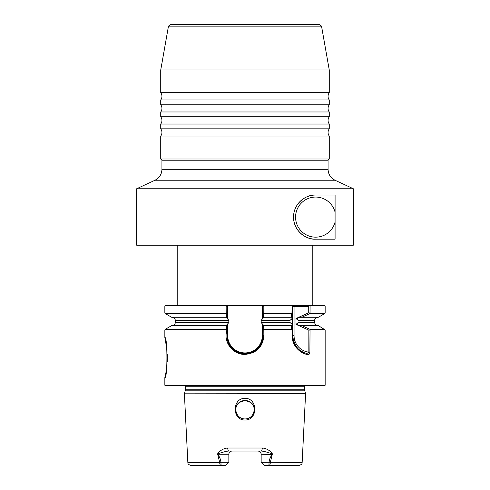 <?xml version="1.0" encoding="UTF-8"?>
<svg xmlns="http://www.w3.org/2000/svg" width="490" height="490" viewBox="0 0 490 490"><rect width="100%" height="100%" fill="white"/><g stroke="black" fill="none" stroke-linecap="round" stroke-linejoin="round"><path stroke-width="0.73" d="M353.345 188.773L353.345 245.202L136.655 245.202L136.655 188.773L353.345 188.773L335.013 180.228L154.987 180.228C159.415 177.931 161.731 174.299 161.939 169.313L161.939 160.206L160.732 159.005L329.268 159.005L329.268 136.055L160.732 136.055A6.021 6.021 0 0 0 160.732 128.833L329.268 128.833L329.268 124.013L160.732 124.013A6.021 6.021 0 0 0 160.732 116.792L329.268 116.792L329.268 111.977L160.732 111.977A6.021 6.021 0 0 0 160.732 104.756L329.268 104.756L329.268 99.942L160.732 99.942A6.021 6.021 0 0 0 160.732 92.714L329.268 92.714L329.268 70.015L160.732 70.015L160.732 92.714M329.268 124.013A6.021 6.021 0 0 1 329.268 116.792M329.268 111.977A6.021 6.021 0 0 1 329.268 104.756M329.268 99.942A6.021 6.021 0 0 1 329.268 92.714M329.268 136.055A6.021 6.021 0 0 1 329.268 128.833M335.087 212.231A20.066 20.066 0 0 0 295.562 217.113A20.066 20.066 0 0 0 335.087 221.988L335.087 239.181L315.621 239.181C306.201 239.849 293.455 230.876 293.553 217.193C293.357 203.497 306.097 194.365 315.621 195.038L335.087 195.038L335.087 221.988M168.468 26.16L170.44 24.5L319.56 24.5L321.532 26.16L168.468 26.16L160.732 70.015M166.11 371.751L164.848 377.619C167.605 378.874 167.611 336.269 164.848 337.494L167.017 349.836M167.341 354.668L167.292 361.571M167.017 365.277L166.594 368.743M324.754 385.648L165.246 385.648L164.848 385.244L325.152 385.244L324.754 385.648M250.66 402.431C257.624 407.233 253.465 419.434 245 418.95C236.548 419.428 232.364 407.251 239.341 402.431C232.376 407.233 236.535 419.434 245 418.95C253.453 419.428 257.636 407.251 250.66 402.431L245 400.495L250.66 402.431M245 398.315C231.966 398.186 231.948 420.206 245 420.04C258.101 420.175 257.979 398.137 245 398.315M245 400.495A9.23 9.23 0 0 0 235.77 409.726A9.23 9.23 0 0 0 245 418.95A9.23 9.23 0 0 0 254.23 409.726A9.23 9.23 0 0 0 245 400.495L239.341 402.431L245 400.495M161.939 160.206L328.061 160.206L329.268 159.005M310.109 312.988L325.152 312.988L325.152 305.993L324.754 305.595L309.368 305.595L310.109 305.993L310.041 313.508L301.803 317.281L300.646 317.281C297.43 317.459 296.603 318.463 298.165 320.288L295.991 318.524L295.991 324.362L298.165 322.598C296.603 324.423 297.43 325.421 300.646 325.605L301.803 325.605L310.035 329.378L309.882 352.145C309.668 353.958 308.963 354.772 307.769 354.595C301.528 353.774 292.089 346.938 292.065 335.687L292.065 330.107L291.329 329.378L291.366 325.605L291.838 325.605C292.953 325.421 292.377 324.423 290.105 322.598L292.548 324.362L292.548 318.524L290.105 320.288C292.377 318.463 292.953 317.465 291.838 317.281L291.366 317.281L291.329 313.508L291.96 312.859L292.089 305.595L312.216 305.595L312.216 245.202M245 448.007L262.554 448.007C266.572 448.509 269.794 450.365 272.201 453.562L272.722 454.426L272.177 454.72L270.333 462.45C270.217 464.312 269.739 465.329 268.912 465.5L264.361 465.5L261.152 462.291L269.071 462.291C269.384 459.406 270.4 456.833 272.122 454.561L272.636 454.267L272.134 453.832C267.571 452.239 264.055 451.315 261.58 451.051L228.42 451.051C225.964 451.308 222.448 452.233 217.866 453.832L217.364 454.267L217.879 454.561C219.6 456.827 220.616 459.399 220.929 462.291L228.848 462.291L225.639 465.5L191.045 465.5C186.917 464.128 188.227 462.909 187.842 462.45L219.667 462.45L217.823 454.72L217.278 454.426L217.799 453.562C220.224 450.353 223.44 448.503 227.446 448.007L245 448.007M262.83 318.794L262.315 318.721L263.118 317.71L263.118 306.397L263.92 305.595L263.841 317.281L261.188 320.288L261.188 322.598L263.841 325.605L263.926 335.687C262.824 347.036 256.533 353.272 245.061 354.386L244.939 354.386C232.787 354.803 223.017 341.867 226.839 330.413L226.166 329.378L226.16 325.605L228.812 322.598L228.812 320.288L226.16 317.281L226.08 305.595L292.089 305.595M263.841 325.605L291.366 325.605M301.803 325.605L318.322 325.605L325.152 329.899L310.078 329.899M263.841 317.281L291.366 317.281M301.803 317.281L318.322 317.281L324.852 313.508L310.041 313.508M324.754 305.595L312.216 305.595M226.233 305.993L164.848 305.993L165.246 305.595L226.08 305.595L226.882 306.397L226.882 317.71L227.685 318.721L227.17 318.794M226.166 329.378L165.148 329.378L171.678 325.605L226.16 325.605M226.166 313.508L165.148 313.508L171.678 317.281L226.16 317.281M217.823 454.72L217.879 454.267L228.848 454.267A3.21 3.21 0 0 1 232.058 451.051C230.147 451.204 229.075 452.276 228.848 454.267L228.848 462.291L225.639 465.5M272.722 454.426L261.152 454.267C260.925 452.276 259.859 451.21 257.942 451.051A3.21 3.21 0 0 1 261.152 454.267L261.152 462.291M221.088 465.5C220.261 465.329 219.783 464.312 219.667 462.45L220.929 462.291L221.088 465.5M302.159 462.45C301.773 462.909 303.083 464.128 298.955 465.5L268.912 465.5L269.071 462.291L302.159 462.45L305.582 393.672L184.399 393.825L305.601 393.825M272.201 453.562L272.134 453.832A3.21 1.458 -90 0 0 272.122 454.267L272.177 454.72M261.58 451.051L262.554 448.007M228.42 451.051L227.446 448.007M217.278 454.426L217.879 454.267A3.21 1.458 90 0 0 217.866 453.832L217.799 453.562M227.17 324.092L227.685 324.166L226.882 325.176L226.882 335.687C227.948 346.651 233.969 352.665 244.945 353.743L245.055 353.743C256.043 352.665 262.058 346.644 263.118 335.687L263.118 325.176L262.315 324.166L262.83 324.092M229.075 305.595L226.882 306.397M263.118 306.397L260.925 305.595M227.685 324.166L227.685 335.687A17.254 17.254 0 0 0 244.945 352.941L244.945 353.743A18.057 18.057 0 0 1 240.418 353.168A18.057 18.057 0 0 0 244.945 353.743L244.939 354.386M239.88 353.021A18.057 18.057 0 0 1 226.882 335.687A18.057 18.057 0 0 0 239.88 353.021M244.945 352.941L245.055 352.941A17.254 17.254 0 0 0 262.315 335.687L263.118 335.687A18.057 18.057 0 0 1 255.939 350.099A18.057 18.057 0 0 0 263.118 335.687L263.926 335.687M254.653 350.981A18.057 18.057 0 0 1 245.717 353.731A18.057 18.057 0 0 0 254.653 350.981M226.276 313.226L226.882 312.865M263.118 312.865L263.724 313.226M263.118 329.966L263.798 329.519M295.991 318.524L308.725 312.798L308.725 306.397L292.548 306.397L292.548 318.524M292.065 330.107L292.548 330.15L292.548 324.362L292.548 335.687C294.484 346.454 299.31 352.353 307.016 353.382L308.847 352.145L308.847 330.15L295.991 324.362M307.016 353.382A18.057 18.057 0 0 1 304.707 352.751A18.057 18.057 0 0 0 307.016 353.382L307.769 354.595M304.137 352.549A18.057 18.057 0 0 1 292.548 335.687A18.057 18.057 0 0 0 304.137 352.549M291.96 312.859L292.548 312.755M292.132 305.668L292.548 306.397M308.725 312.798L310.109 313.018M308.725 306.397L309.509 305.613M309.882 330.107L308.847 330.15M309.882 352.145L308.847 352.145A16.55 16.55 0 0 1 294.055 335.687L292.065 335.687M315.621 195.038A22.068 22.068 0 0 0 293.553 217.113A22.068 22.068 0 0 0 315.621 239.181M305.582 393.672L304.651 390.193L185.349 390.193L185.404 386.751L304.596 386.751L305.037 385.648M185.404 389.777L304.596 389.777L304.596 386.751M161.939 169.313L328.061 169.313L328.061 160.206M291.795 329.899L263.926 329.899M263.834 329.378L291.329 329.378M310.035 329.378L324.852 329.378M261.188 322.598L290.105 322.598M261.188 320.288L290.105 320.288M298.165 320.288L314.721 320.288C315.229 319.658 313.52 318.849 317.728 317.281M298.165 322.598L314.721 322.598L314.721 320.288M291.329 313.508L263.834 313.508M263.767 312.988L291.795 312.988M291.96 305.993L263.767 305.993M325.152 305.993L310.109 305.993M226.441 329.899L164.848 329.899L164.848 337.494M172.272 325.605C174.097 325.427 175.102 324.423 175.279 322.598L228.812 322.598M175.279 322.598L175.279 320.288L228.812 320.288M164.848 305.993L164.848 312.988L226.233 312.988M228.848 454.267A3.21 3.21 0 0 1 232.058 451.051M257.942 451.051A3.21 3.21 0 0 1 261.152 454.267M227.685 306.397L227.685 318.721M262.315 335.687L262.315 324.166M262.315 318.721L262.315 306.397M227.685 335.687L226.882 335.687M245.055 352.941L245.061 354.386M294.055 305.595L294.055 335.687M185.404 386.751L184.963 385.648M321.532 26.16L329.268 70.015M325.152 385.244L325.152 329.899M160.732 159.005L160.732 136.055M324.852 313.508L325.152 312.988M164.848 385.244L164.848 377.619M314.721 322.598C314.899 324.423 315.903 325.427 317.728 325.605M175.279 320.288C175.102 318.463 174.097 317.459 172.272 317.281M164.848 312.988L165.148 313.508M165.148 329.378L164.848 329.899M187.842 462.45L184.399 393.825M177.784 305.595L177.784 245.202M154.987 180.228L136.655 188.773M335.013 180.228C330.585 177.931 328.269 174.299 328.061 169.313M185.349 390.193L184.418 393.672M304.651 390.193L304.596 389.777M160.732 128.833L160.732 124.013M160.732 104.756L160.732 99.942M160.732 116.792L160.732 111.977"/></g></svg>
